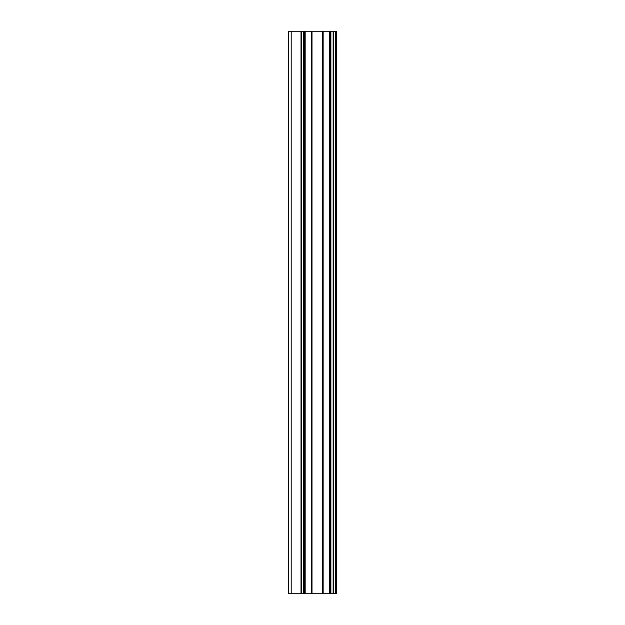 <?xml version="1.0" encoding="UTF-8"?>
<svg xmlns="http://www.w3.org/2000/svg" width="625" height="625" viewBox="0 0 625 625"><rect width="100%" height="100%" fill="white"/><g stroke="black" fill="none" stroke-linecap="round" stroke-linejoin="round"><path stroke-width="0.94" d="M335.664 31.25L336.367 31.25L336.367 593.75L335.664 593.75L335.664 31.25L288.633 31.25L288.633 593.75L291.195 593.75L291.195 31.25M291.195 593.75L335.664 593.75M330.125 31.25L330.125 593.75L330.102 31.25M335.297 593.75L335.297 31.25M333.539 593.75L333.539 31.25M333.141 593.75L333.141 31.25M330.875 593.75L330.875 31.25M329.375 593.75L329.375 31.25M323.148 593.75L323.148 31.25M322.547 593.75L322.547 31.25M312 593.75L312 31.25M311.398 593.75L311.398 31.25M305.172 593.75L305.172 31.25M304.445 593.75L304.445 31.25M304.422 593.75L304.422 31.25M303.672 593.75L303.672 31.25M301.398 593.75L301.398 31.25M301.008 593.75L301.008 31.25"/></g></svg>
